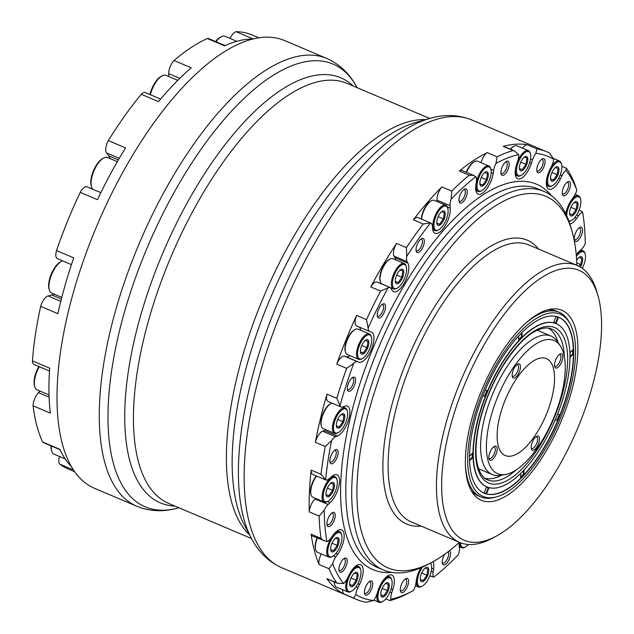 <?xml version="1.0" encoding="UTF-8"?>
<svg xmlns="http://www.w3.org/2000/svg" width="634" height="634" viewBox="0 0 634 634"><rect width="100%" height="100%" fill="white"/><g stroke="black" fill="none" stroke-linecap="round" stroke-linejoin="round"><path stroke-width="0.95" d="M505.774 474.391A72.324 29.877 113 0 0 553.331 418.741A72.324 29.877 113 0 0 560.282 345.871A72.324 29.877 113 0 0 514.863 365.422A72.324 29.877 113 0 0 486.714 439.433A72.324 29.877 113 0 0 505.774 474.391L500.765 475.302A75.216 31.074 -67 0 1 492.246 474.541A75.216 31.074 -67 0 1 510.219 361.974A75.216 31.074 -67 0 1 550.994 336.044L538.67 330.813A75.216 31.074 113 0 0 537.228 330.306M557.928 342.336A81.485 33.665 113 0 0 548.172 328.087M486.769 393.698A88.673 36.629 113 0 0 486.991 486.928A88.673 36.629 113 0 0 556.478 416.879A88.673 36.629 113 0 0 556.248 323.657A88.673 36.629 113 0 0 486.769 393.698M482.728 392.359A98.952 40.877 113 0 0 496.168 496.953A98.952 40.877 113 0 0 560.511 418.226A98.952 40.877 113 0 0 569.831 323.285A98.952 40.877 113 0 0 482.728 392.359M465.427 464.968A100.291 41.432 113 0 0 480.778 496.905A100.291 41.432 113 0 0 494.14 497.476L496.168 496.953M484.075 392.803A95.528 39.466 -67 0 1 558.926 317.349A95.528 39.466 -67 0 1 559.164 417.774A95.528 39.466 -67 0 1 484.321 493.236A95.528 39.466 -67 0 1 484.075 392.803M484.178 493.173A95.528 39.466 113 0 0 558.887 417.655A95.528 39.466 113 0 0 558.784 317.285M556.105 323.594A88.673 36.629 113 0 0 555.97 323.538A88.673 36.629 113 0 0 486.484 393.579A88.673 36.629 113 0 0 486.714 486.809A88.673 36.629 113 0 0 486.857 486.864M557.627 413.994L559.917 414.755L557.587 420.469L555.297 419.708M569.863 352.797L573.184 349.374L573.247 353.986L569.95 357.378M556.169 323.189L553.744 322.389L556.073 316.675L558.499 317.483L556.169 323.189L555.614 322.952L557.92 317.293M521.988 332.525L522.051 336.955L518.691 340.426L518.628 336.012M485.264 389.934L487.514 390.679L485.184 396.393L482.934 395.64M469.556 456.234L472.798 452.89L472.861 457.502L469.604 460.855M486.508 487.15L488.933 487.958L486.603 493.664L484.178 492.856L486.508 487.15M523.993 470.04L524.056 474.525L520.696 477.988L520.625 473.479M555.313 419.66L557.024 420.231L559.339 414.565M557.587 420.469L557.024 420.231M569.958 356.562L572.684 353.748L572.629 349.944M573.247 353.986L572.684 353.748M553.767 322.341L555.614 322.952M518.683 339.618L521.489 336.717L521.441 333.072M522.051 336.955L521.489 336.717M482.957 395.6L484.63 396.155L486.936 390.489M485.184 396.393L484.63 396.155M469.58 460.062L472.298 457.265L472.243 453.461M472.861 457.502L472.298 457.265M484.194 492.816L486.04 493.426L488.354 487.76M486.603 493.664L486.04 493.426M520.68 477.188L523.494 474.287L523.438 470.618M524.056 474.525L523.494 474.287M569.831 323.285L568.801 321.462A100.291 41.432 113 0 0 559.101 312.245A100.291 41.432 113 0 0 525.467 323.411M484.566 478.044A81.485 33.665 113 0 0 501.589 475.151M478.551 468.629A75.216 31.074 113 0 0 479.922 469.311L492.246 474.541M566.487 168.335A243.21 100.473 -67 0 1 574.198 182.449L576.829 190.232A239.446 98.92 113 0 0 565.948 170.324L566.487 168.335L561.851 166.267M390.084 600.588L390.901 599.265A239.446 98.92 113 0 0 412.726 590.896L406.093 594.367A243.21 100.473 -67 0 1 390.084 600.588L385.749 598.987M366.254 602.276A243.21 100.473 -67 0 1 356.617 599.487A243.21 100.473 -67 0 1 353.629 598.076L355.817 594.565A239.446 98.92 113 0 0 373.624 600.485L366.254 602.276M326.819 578.644L336.702 582.836A243.21 100.473 -67 0 1 328.991 568.73L332.66 563.618A239.446 98.92 113 0 0 343.549 583.518L337.407 583.24L327.318 578.969A10.033 4.145 -67 0 1 326.819 578.644A243.21 100.473 113 0 0 343.747 593.884L353.629 598.076M311.128 534.208L321.01 538.401A243.21 100.473 -67 0 1 319.132 516.084L324.236 510.148A239.446 98.92 113 0 0 326.882 541.634L312.467 536.063A10.033 4.145 -67 0 1 311.128 534.208A243.21 100.473 113 0 0 319.108 564.537L328.991 568.73M324.236 510.148A10.033 4.145 -67 0 1 328.111 504.505L330.06 502.73A16.294 6.736 113 0 0 338.722 486.896A16.294 6.736 113 0 0 337.019 474.803A16.294 6.736 113 0 0 331.257 476.887L329.308 478.662A10.033 4.145 -67 0 1 325.757 479.938L312.721 474.414A10.033 4.145 -67 0 1 311.183 470.143A243.21 100.473 113 0 0 309.257 511.892L319.132 516.084M311.183 470.143L321.066 474.327A243.21 100.473 -67 0 1 325.258 446.494L331.55 440.606A239.446 98.92 113 0 0 325.638 479.883L321.066 474.327M331.55 440.606A10.033 4.145 -67 0 1 335.624 436.715L337.407 436.026A16.294 6.736 113 0 0 348.296 420.849A16.294 6.736 113 0 0 347.369 406.117A16.294 6.736 113 0 0 344.595 406.22L342.812 406.917A10.033 4.145 -67 0 1 341.1 406.973L328.071 401.449A10.033 4.145 -67 0 1 326.986 394.158A243.21 100.473 113 0 0 315.375 442.302L325.258 446.494M326.986 394.158L336.868 398.35A243.21 100.473 -67 0 1 346.616 368.346L353.724 363.385A239.446 98.92 113 0 0 339.967 405.712L336.868 398.35M356.776 326.027A10.033 4.145 -67 0 1 356.649 325.971A10.033 4.145 -67 0 1 356.625 315.431A243.21 100.473 113 0 0 336.741 364.162L346.616 368.346M356.625 315.431L366.507 319.623A243.21 100.473 -67 0 1 380.638 291.077L388.079 287.804A239.446 98.92 113 0 0 368.14 328.063L366.507 319.623M395.6 259.861A16.294 6.736 113 0 0 394.887 257.705L394.031 256.136A10.033 4.145 -67 0 1 396.527 243.456A243.21 100.473 113 0 0 370.763 286.893L380.638 291.077M396.527 243.456L406.41 247.64A243.21 100.473 -67 0 1 423.219 224L430.478 222.962A239.446 98.92 113 0 0 406.759 256.318L406.41 247.64M437.143 201.549L437.024 200.146A10.033 4.145 -67 0 1 441.874 186.911A243.21 100.473 113 0 0 413.344 219.816L423.219 224M441.874 186.911L451.757 191.096A243.21 100.473 -67 0 1 469.223 175.214L473.527 175.388L475.809 176.696A239.446 98.92 113 0 0 451.162 199.116L451.757 191.096M481.048 162.684A10.033 4.145 -67 0 1 487.213 152.612A243.21 100.473 113 0 0 459.341 171.022L469.223 175.214M487.213 152.612L497.088 156.804A243.21 100.473 -67 0 1 513.096 150.583L514.332 150.876L518.596 154.577A239.446 98.92 113 0 0 496.002 163.358L497.088 156.804M522.567 148.197A10.033 4.145 -67 0 1 527.052 144.71A243.21 100.473 113 0 0 503.222 146.391L513.096 150.583M527.052 144.71L536.935 148.903A243.21 100.473 -67 0 1 546.563 151.685A243.21 100.473 -67 0 1 549.559 153.095L553.68 159.285A239.446 98.92 113 0 0 535.865 153.357L536.935 148.903M281.456 39.379A243.21 100.473 -67 0 1 284.579 40.56L326.843 58.486A243.21 100.473 -67 0 0 323.728 57.314A243.21 100.473 -67 0 0 137.816 246.872A243.21 100.473 -67 0 0 136.904 506.289L94.632 488.362A243.21 100.473 -67 0 1 95.552 228.945A243.21 100.473 -67 0 1 281.456 39.379M559.101 312.245L556.581 311.175A100.291 41.432 113 0 0 555.297 310.692A100.291 41.432 113 0 0 547.673 309.844M471.102 490.359A100.291 41.432 113 0 0 478.25 495.836L480.778 496.905M429.812 575.846L433.688 577.154A239.446 98.92 113 0 0 458.327 554.734A10.033 4.145 -67 0 0 459.428 548.172L459.222 545.684A16.294 6.736 113 0 1 459.278 542.419M412.726 590.896A239.446 98.92 113 0 0 413.487 590.492A10.033 4.145 -67 0 0 415.864 583.502L416.332 580.395A16.294 6.736 113 0 1 420.913 567.771M337.407 583.24L336.702 582.836M323.72 540.834L321.01 538.401M576.251 254.813A16.294 6.736 113 0 1 579.428 251.119L581.378 249.344A10.033 4.145 -67 0 0 585.253 243.702A239.446 98.92 113 0 0 582.614 212.216L582.218 211.502L579.048 210.163M466.228 541.032A146.676 60.595 113 0 0 495.883 536.364A146.676 60.595 113 0 0 577.4 428.949A146.676 60.595 113 0 0 597.973 295.682A146.676 60.595 113 0 0 479.605 352.876A146.676 60.595 113 0 0 466.228 541.032M482.648 500.789A103.191 42.629 -67 0 1 472.457 492.61A103.191 42.629 -67 0 1 482.379 388.642A103.191 42.629 -67 0 1 550.233 309.249A103.191 42.629 -67 0 1 566.416 407.646A103.191 42.629 -67 0 1 482.648 500.789M495.883 536.364L492.063 538.385A150.44 62.148 -67 0 1 461.655 543.179A150.44 62.148 -67 0 1 459.721 542.45A150.44 62.148 -67 0 1 460.292 381.985A150.44 62.148 -67 0 1 575.284 264.727A150.44 62.148 -67 0 1 577.209 265.456A150.44 62.148 -67 0 1 596.776 291.537L597.973 295.682M576.885 265.321A201.842 83.379 113 0 0 572.026 231.283A201.842 83.379 113 0 0 543.195 195.32A201.842 83.379 113 0 0 372.974 396.908A201.842 83.379 113 0 0 431.548 562.477A201.842 83.379 113 0 0 459.396 542.308M431.548 562.477L427.736 564.498A205.598 84.932 -67 0 1 383.53 570.045A205.598 84.932 -67 0 1 384.299 350.745A205.598 84.932 -67 0 1 541.46 190.501A205.598 84.932 -67 0 1 544.099 191.492A205.598 84.932 -67 0 1 570.83 227.131L572.026 231.283M569.903 224.095A16.294 6.736 113 0 0 576.678 218.358L578.557 215.718A10.033 4.145 -67 0 1 582.614 212.216M576.829 190.232A10.033 4.145 -67 0 1 573.619 196.944L571.741 199.583A16.294 6.736 113 0 0 565.742 213.729M553.68 159.285A10.033 4.145 -67 0 1 551.517 166.251L549.94 169.436A16.294 6.736 113 0 0 548.814 189.162A16.294 6.736 113 0 0 560.416 178.875L562.001 175.681A10.033 4.145 -67 0 1 565.948 170.324M518.596 154.577A10.033 4.145 -67 0 1 517.748 160.973L516.655 164.317A16.294 6.736 113 0 0 517.669 178.804A16.294 6.736 113 0 0 531.411 163.279L532.505 159.927A10.033 4.145 -67 0 1 535.865 153.357M475.809 176.696A10.033 4.145 -67 0 1 476.372 181.736L475.904 184.843A16.294 6.736 113 0 0 478.171 194.147A16.294 6.736 113 0 0 486.857 188.734A16.294 6.736 113 0 0 493.157 173.447L493.624 170.34A10.033 4.145 -67 0 1 496.002 163.358M430.478 222.962A10.033 4.145 -67 0 1 430.874 223.081A10.033 4.145 -67 0 1 432.396 226.045L432.602 228.533A16.294 6.736 113 0 0 435.075 233.352A16.294 6.736 113 0 0 445.219 225.736A16.294 6.736 113 0 0 450.267 208.166L450.061 205.678A10.033 4.145 -67 0 1 451.162 199.116M388.079 287.804A10.033 4.145 -67 0 1 390.116 287.59A10.033 4.145 -67 0 1 391.115 288.549L391.971 290.126A16.294 6.736 113 0 0 393.579 291.688A16.294 6.736 113 0 0 405.071 281.639A16.294 6.736 113 0 0 407.924 263.237L407.06 261.66A10.033 4.145 -67 0 1 406.759 256.318M353.724 363.385A10.033 4.145 -67 0 1 357.505 361.713L358.907 362.188A16.294 6.736 113 0 0 371.365 349.485A16.294 6.736 113 0 0 371.429 332.097A16.294 6.736 113 0 0 371.223 332.018L369.812 331.55A10.033 4.145 -67 0 1 369.685 331.503A10.033 4.145 -67 0 1 368.14 328.063M341.1 406.973A10.033 4.145 -67 0 1 339.967 405.712M332.66 563.618A10.033 4.145 -67 0 1 335.869 556.906L337.748 554.267A16.294 6.736 113 0 0 341.647 529.873A16.294 6.736 113 0 0 332.81 535.492L330.932 538.131A10.033 4.145 -67 0 1 326.882 541.634M355.817 594.565A10.033 4.145 -67 0 1 357.972 587.599L359.549 584.413A16.294 6.736 113 0 0 360.675 564.688A16.294 6.736 113 0 0 349.072 574.975L347.495 578.16A10.033 4.145 -67 0 1 343.549 583.518M390.901 599.265A10.033 4.145 -67 0 1 391.749 592.877L392.834 589.533A16.294 6.736 113 0 0 391.82 575.046A16.294 6.736 113 0 0 378.078 590.571L376.992 593.923A10.033 4.145 -67 0 1 373.624 600.485M433.688 577.154A10.033 4.145 -67 0 1 433.117 572.114L433.585 569.007A16.294 6.736 113 0 0 433.117 561.621M444.672 554.274A7.648 3.162 113 0 0 442.397 563.563A7.648 3.162 113 0 0 443.491 564.926A7.648 3.162 113 0 0 449.355 558.926A7.648 3.162 113 0 0 449.332 550.795M401.552 592.624A7.648 3.162 113 0 0 408.003 584.984A7.648 3.162 113 0 0 405.784 578.715A7.648 3.162 113 0 0 401.536 584.31A7.648 3.162 113 0 0 400.466 591.26A7.648 3.162 113 0 0 401.552 592.624M365.683 595.16A7.648 3.162 113 0 0 372.134 587.52A7.648 3.162 113 0 0 369.915 581.243A7.648 3.162 113 0 0 365.667 586.846A7.648 3.162 113 0 0 364.598 593.796A7.648 3.162 113 0 0 365.683 595.16M340.212 572.225A7.648 3.162 113 0 0 346.663 564.585A7.648 3.162 113 0 0 344.444 558.308A7.648 3.162 113 0 0 340.189 563.911A7.648 3.162 113 0 0 339.119 570.862A7.648 3.162 113 0 0 340.212 572.225M328.198 526.585A7.648 3.162 113 0 0 334.649 518.953A7.648 3.162 113 0 0 332.43 512.676A7.648 3.162 113 0 0 328.182 518.279A7.648 3.162 113 0 0 327.112 525.221A7.648 3.162 113 0 0 328.198 526.585M331.106 463.755A7.648 3.162 113 0 0 337.557 456.115A7.648 3.162 113 0 0 335.338 449.839A7.648 3.162 113 0 0 331.091 455.442A7.648 3.162 113 0 0 330.013 462.392A7.648 3.162 113 0 0 331.106 463.755M348.581 391.297A7.648 3.162 113 0 0 355.024 383.665A7.648 3.162 113 0 0 352.805 377.388A7.648 3.162 113 0 0 348.557 382.991A7.648 3.162 113 0 0 347.487 389.934A7.648 3.162 113 0 0 348.581 391.297M378.506 317.967A7.648 3.162 113 0 0 384.957 310.327A7.648 3.162 113 0 0 382.738 304.058A7.648 3.162 113 0 0 378.482 309.654A7.648 3.162 113 0 0 377.412 316.604A7.648 3.162 113 0 0 378.506 317.967M417.275 252.594A7.648 3.162 113 0 0 423.726 244.962A7.648 3.162 113 0 0 421.507 238.685A7.648 3.162 113 0 0 417.259 244.288A7.648 3.162 113 0 0 416.189 251.23A7.648 3.162 113 0 0 417.275 252.594M460.221 203.078A7.648 3.162 113 0 0 466.672 195.438A7.648 3.162 113 0 0 464.453 189.17A7.648 3.162 113 0 0 460.205 194.765A7.648 3.162 113 0 0 459.135 201.715A7.648 3.162 113 0 0 460.221 203.078M502.16 175.38A7.648 3.162 113 0 0 508.611 167.741A7.648 3.162 113 0 0 506.392 161.472A7.648 3.162 113 0 0 502.136 167.067A7.648 3.162 113 0 0 501.066 174.017A7.648 3.162 113 0 0 502.16 175.38M538.028 172.844A7.648 3.162 113 0 0 544.479 165.205A7.648 3.162 113 0 0 542.26 158.936A7.648 3.162 113 0 0 538.004 164.531A7.648 3.162 113 0 0 536.935 171.481A7.648 3.162 113 0 0 538.028 172.844M563.507 195.779A7.648 3.162 113 0 0 569.95 188.139A7.648 3.162 113 0 0 567.731 181.871A7.648 3.162 113 0 0 563.483 187.466A7.648 3.162 113 0 0 562.413 194.416A7.648 3.162 113 0 0 563.507 195.779M575.514 241.419A7.648 3.162 113 0 0 581.964 233.78A7.648 3.162 113 0 0 579.745 227.503A7.648 3.162 113 0 0 575.49 233.106A7.648 3.162 113 0 0 574.42 240.056A7.648 3.162 113 0 0 575.514 241.419M510.283 149.156A13.037 5.389 -67 0 1 513.286 146.62L514.055 146.216A13.789 5.698 -67 0 1 517.019 145.844L528.368 150.654A13.789 5.698 -67 0 1 530.159 153.048L530.404 153.88A13.037 5.389 -67 0 1 528.74 165.323A13.037 5.389 -67 0 1 521.33 175.269A13.037 5.389 -67 0 1 518.66 161.519A13.037 5.389 -67 0 1 530.404 153.88M503.222 146.391A10.033 4.145 -67 0 1 504.093 146.533L514.332 150.876M466.22 172.29A13.037 5.389 -67 0 1 473.788 161.971L474.549 161.567A13.789 5.698 -67 0 1 477.513 161.195L488.869 166.005A13.789 5.698 -67 0 1 490.661 168.398L490.898 169.223A13.037 5.389 -67 0 1 489.234 180.674A13.037 5.389 -67 0 1 481.824 190.62A13.037 5.389 -67 0 1 479.153 176.862A13.037 5.389 -67 0 1 490.898 169.223M459.341 171.022A10.033 4.145 -67 0 1 461.948 170.483L473.527 175.388M421.325 219.031A13.037 5.389 -67 0 1 430.692 201.168L431.453 200.764A13.789 5.698 -67 0 1 434.417 200.392L445.773 205.21A13.789 5.698 -67 0 1 447.564 207.603L447.802 208.428A13.037 5.389 -67 0 1 446.138 219.879A13.037 5.389 -67 0 1 438.728 229.825A13.037 5.389 -67 0 1 436.057 216.067A13.037 5.389 -67 0 1 447.802 208.428M413.344 219.816A10.033 4.145 -67 0 1 417.846 217.549L430.874 223.081M397.241 288.153L396.472 288.557A13.789 5.698 -67 0 1 393.508 288.93L382.159 284.119A13.789 5.698 -67 0 1 380.368 281.726L380.131 280.894A13.037 5.389 -67 0 1 381.953 269.054A13.037 5.389 -67 0 1 389.205 259.504L389.965 259.1A13.789 5.698 -67 0 1 392.929 258.727L404.278 263.538A13.789 5.698 -67 0 1 406.077 265.931L406.315 266.763A13.037 5.389 -67 0 1 404.651 278.207A13.037 5.389 -67 0 1 397.241 288.153A13.037 5.389 -67 0 1 394.57 274.403A13.037 5.389 -67 0 1 406.315 266.763M370.763 286.893A10.033 4.145 -67 0 1 377.087 282.059L390.116 287.59M362.355 358.575L361.594 358.979A13.789 5.698 -67 0 1 358.63 359.351L347.281 354.541A13.789 5.698 -67 0 1 345.482 352.147L345.245 351.315A13.037 5.389 -67 0 1 347.075 339.467A13.037 5.389 -67 0 1 354.319 329.926L355.088 329.522A13.789 5.698 -67 0 1 358.051 329.149L369.4 333.959A13.789 5.698 -67 0 1 371.191 336.353L371.429 337.185A13.037 5.389 -67 0 1 369.773 348.629A13.037 5.389 -67 0 1 362.355 358.575A13.037 5.389 -67 0 1 359.684 344.817A13.037 5.389 -67 0 1 371.429 337.185M336.741 364.162A10.033 4.145 -67 0 1 344.468 356.189L345.879 356.657A16.294 6.736 113 0 0 349.952 355.674M360.722 330.282A16.294 6.736 113 0 0 359.137 327.025M338.294 432.594A13.037 5.389 -67 0 1 335.624 418.836A13.037 5.389 -67 0 1 347.369 411.197A13.037 5.389 -67 0 1 345.704 422.648A13.037 5.389 -67 0 1 338.294 432.594L337.534 432.998A13.789 5.698 -67 0 1 334.57 433.371L323.213 428.552A13.789 5.698 -67 0 1 321.422 426.167L321.184 425.335A13.037 5.389 -67 0 1 323.007 413.487A13.037 5.389 -67 0 1 330.259 403.937L331.019 403.533A13.789 5.698 -67 0 1 332.018 403.121M315.375 442.302A10.033 4.145 -67 0 1 322.587 431.191L324.378 430.494A16.294 6.736 113 0 0 325.884 429.686M327.952 501.28A13.037 5.389 -67 0 1 325.282 487.522A13.037 5.389 -67 0 1 337.026 479.883A13.037 5.389 -67 0 1 335.362 491.334A13.037 5.389 -67 0 1 327.952 501.28L327.184 501.684A13.789 5.698 -67 0 1 324.22 502.057L312.871 497.238A13.789 5.698 -67 0 1 311.08 494.853L310.834 494.021A13.037 5.389 -67 0 1 316.287 475.92M309.257 511.892A10.033 4.145 -67 0 1 315.074 498.974L315.677 498.435M332.573 556.351A13.037 5.389 -67 0 1 329.902 542.601A13.037 5.389 -67 0 1 341.647 534.961A13.037 5.389 -67 0 1 339.983 546.405A13.037 5.389 -67 0 1 332.573 556.351L331.812 556.755A13.789 5.698 -67 0 1 328.84 557.127L317.491 552.317A13.789 5.698 -67 0 1 315.7 549.924L315.463 549.092A13.037 5.389 -67 0 1 316.992 537.981M319.108 564.537A10.033 4.145 -67 0 1 321.295 553.926M351.601 591.165A13.037 5.389 -67 0 1 348.93 577.415A13.037 5.389 -67 0 1 360.675 569.776A13.037 5.389 -67 0 1 359.018 581.219A13.037 5.389 -67 0 1 351.601 591.165L350.84 591.57A13.789 5.698 -67 0 1 347.876 591.942L336.527 587.132A13.789 5.698 -67 0 1 334.728 584.738L334.49 583.906A13.037 5.389 -67 0 1 334.181 581.877M343.747 593.884A10.033 4.145 -67 0 1 342.717 589.755M574.261 239.153A6.269 2.591 113 0 0 574.8 239.62A6.269 2.591 113 0 0 574.88 239.652A6.269 2.591 113 0 0 579.666 234.762A6.269 2.591 113 0 0 579.69 228.074A6.269 2.591 113 0 0 578.985 228.01M562.247 193.521A6.269 2.591 113 0 0 562.786 193.98A6.269 2.591 113 0 0 562.865 194.012A6.269 2.591 113 0 0 567.66 189.13A6.269 2.591 113 0 0 567.684 182.441A6.269 2.591 113 0 0 566.978 182.378M536.776 170.586A6.269 2.591 113 0 0 537.315 171.045A6.269 2.591 113 0 0 537.394 171.077A6.269 2.591 113 0 0 542.181 166.195A6.269 2.591 113 0 0 542.205 159.506A6.269 2.591 113 0 0 541.499 159.443M500.908 173.122A6.269 2.591 113 0 0 501.446 173.581A6.269 2.591 113 0 0 501.526 173.613A6.269 2.591 113 0 0 506.312 168.731A6.269 2.591 113 0 0 506.336 162.042A6.269 2.591 113 0 0 505.631 161.979M458.968 200.82A6.269 2.591 113 0 0 459.507 201.279A6.269 2.591 113 0 0 459.587 201.311A6.269 2.591 113 0 0 464.381 196.429A6.269 2.591 113 0 0 464.405 189.74A6.269 2.591 113 0 0 463.7 189.677M416.023 250.335A6.269 2.591 113 0 0 416.562 250.802A6.269 2.591 113 0 0 416.641 250.834A6.269 2.591 113 0 0 421.436 245.944A6.269 2.591 113 0 0 421.459 239.256A6.269 2.591 113 0 0 420.754 239.192M377.254 315.708A6.269 2.591 113 0 0 377.785 316.168A6.269 2.591 113 0 0 377.872 316.2A6.269 2.591 113 0 0 382.659 311.31A6.269 2.591 113 0 0 382.682 304.629A6.269 2.591 113 0 0 381.977 304.566M347.321 389.038A6.269 2.591 113 0 0 347.86 389.506A6.269 2.591 113 0 0 347.939 389.53A6.269 2.591 113 0 0 352.734 384.648A6.269 2.591 113 0 0 352.758 377.959A6.269 2.591 113 0 0 352.052 377.896M329.854 461.489A6.269 2.591 113 0 0 330.393 461.956A6.269 2.591 113 0 0 330.472 461.988A6.269 2.591 113 0 0 335.267 457.098A6.269 2.591 113 0 0 335.291 450.417A6.269 2.591 113 0 0 334.578 450.354M326.946 524.326A6.269 2.591 113 0 0 327.485 524.793A6.269 2.591 113 0 0 327.564 524.817A6.269 2.591 113 0 0 332.359 519.935A6.269 2.591 113 0 0 332.382 513.247A6.269 2.591 113 0 0 331.677 513.183M338.96 569.966A6.269 2.591 113 0 0 339.499 570.426A6.269 2.591 113 0 0 339.578 570.457A6.269 2.591 113 0 0 344.365 565.568A6.269 2.591 113 0 0 344.389 558.887A6.269 2.591 113 0 0 343.683 558.823M364.431 592.893A6.269 2.591 113 0 0 364.97 593.361A6.269 2.591 113 0 0 365.049 593.392A6.269 2.591 113 0 0 369.844 588.503A6.269 2.591 113 0 0 369.868 581.822A6.269 2.591 113 0 0 369.162 581.758M400.3 590.365A6.269 2.591 113 0 0 400.839 590.825A6.269 2.591 113 0 0 400.918 590.856A6.269 2.591 113 0 0 405.712 585.967A6.269 2.591 113 0 0 405.736 579.286A6.269 2.591 113 0 0 405.031 579.222M442.239 562.667A6.269 2.591 113 0 0 442.778 563.127A6.269 2.591 113 0 0 442.857 563.158A6.269 2.591 113 0 0 447.453 558.712A6.269 2.591 113 0 0 448.008 551.81M576.258 254.892A13.789 5.698 -67 0 1 583.169 250.898A13.789 5.698 -67 0 1 584.96 253.291L585.198 254.123A13.037 5.389 -67 0 1 583.542 265.567A13.037 5.389 -67 0 1 582.266 268.301M576.393 256.421A13.037 5.389 -67 0 1 585.198 254.123M580.403 267.08A7.782 3.218 113 0 0 582.638 259.147A7.782 3.218 113 0 0 579.777 256.913A7.782 3.218 113 0 0 576.655 260.257M578.747 266.169L580.799 264.616L581.75 258.339L578.905 257.396M576.797 262.912L580.799 264.616M566.685 215.726A13.037 5.389 -67 0 1 572.795 200.011A13.037 5.389 -67 0 1 580.578 199.044A13.037 5.389 -67 0 1 578.913 210.496A13.037 5.389 -67 0 1 571.503 220.442L570.743 220.846A13.789 5.698 -67 0 1 568.983 221.401M565.797 213.832A13.789 5.698 -67 0 1 566.035 212.342M570.957 200.74A13.789 5.698 -67 0 1 578.549 195.827A13.789 5.698 -67 0 1 580.34 198.22L580.578 199.044M571.503 220.442A13.037 5.389 -67 0 1 568.769 220.822M570.854 215.988A7.782 3.218 113 0 0 577.415 208.221A7.782 3.218 113 0 0 575.157 201.834A7.782 3.218 113 0 0 570.83 207.532A7.782 3.218 113 0 0 569.744 214.601A7.782 3.218 113 0 0 570.854 215.988M569.546 213.927L572.391 214.871L576.179 209.545L577.122 203.268L574.277 202.325M569.601 213.896L570.156 214.054M570.925 207.318L576.179 209.545M569.578 213.674L572.391 214.871M552.476 185.627A13.037 5.389 -67 0 1 549.805 171.869A13.037 5.389 -67 0 1 561.55 164.23A13.037 5.389 -67 0 1 559.885 175.681A13.037 5.389 -67 0 1 552.476 185.627L551.707 186.031A13.789 5.698 -67 0 1 548.743 186.404A13.789 5.698 -67 0 1 547.007 177.528M550.867 167.558A13.789 5.698 -67 0 1 559.513 161.012A13.789 5.698 -67 0 1 561.304 163.406L561.55 164.23M551.818 181.173A7.782 3.218 113 0 0 558.38 173.407A7.782 3.218 113 0 0 556.129 167.027A7.782 3.218 113 0 0 551.802 172.717A7.782 3.218 113 0 0 550.708 179.794A7.782 3.218 113 0 0 551.818 181.173M550.518 179.113L553.363 180.056L557.151 174.73L558.094 168.454L555.249 167.511M550.566 179.089L551.128 179.24M551.897 172.503L557.151 174.73M550.542 178.867L553.363 180.056M510.56 149.275A13.789 5.698 -67 0 1 514.055 146.216M521.33 175.269L520.562 175.673A13.789 5.698 -67 0 1 517.598 176.046A13.789 5.698 -67 0 1 515.862 167.17M517.534 161.615A13.789 5.698 -67 0 1 528.368 150.654M520.673 170.823A7.782 3.218 113 0 0 527.234 163.049A7.782 3.218 113 0 0 524.984 156.669A7.782 3.218 113 0 0 520.657 162.367A7.782 3.218 113 0 0 519.563 169.436A7.782 3.218 113 0 0 520.673 170.823M519.373 168.755L522.218 169.698L526.006 164.372L526.949 158.096L524.104 157.153M519.42 168.731L519.983 168.882M520.752 162.145L526.006 164.372M519.397 168.509L522.218 169.698M466.569 172.44A13.789 5.698 -67 0 1 474.549 161.567M481.824 190.62L481.063 191.024A13.789 5.698 -67 0 1 478.099 191.397A13.789 5.698 -67 0 1 478.234 176.474A13.789 5.698 -67 0 1 488.869 166.005M481.174 186.166A7.782 3.218 113 0 0 487.736 178.4A7.782 3.218 113 0 0 485.478 172.012A7.782 3.218 113 0 0 481.151 177.71A7.782 3.218 113 0 0 480.065 184.779A7.782 3.218 113 0 0 481.174 186.166M479.867 184.106L482.712 185.049L486.5 179.723L487.443 173.447L484.598 172.503M479.922 184.074L480.477 184.232M481.246 177.496L486.5 179.723M479.898 183.852L482.712 185.049M421.586 219.142A13.789 5.698 -67 0 1 431.453 200.764M438.728 229.825L437.967 230.229A13.789 5.698 -67 0 1 435.003 230.602A13.789 5.698 -67 0 1 435.138 215.679A13.789 5.698 -67 0 1 445.773 205.21M438.078 225.371A7.782 3.218 113 0 0 444.64 217.605A7.782 3.218 113 0 0 442.381 211.217A7.782 3.218 113 0 0 438.054 216.915A7.782 3.218 113 0 0 436.969 223.984A7.782 3.218 113 0 0 438.078 225.371M436.771 223.311L439.616 224.254L443.404 218.928L444.355 212.652L441.51 211.708M436.826 223.279L437.381 223.437M438.149 216.693L443.404 218.928M436.802 223.057L439.616 224.254M380.368 281.726A13.789 5.698 -67 0 1 382.302 269.196A13.789 5.698 -67 0 1 389.965 259.1M393.508 288.93A13.789 5.698 -67 0 1 393.651 274.007A13.789 5.698 -67 0 1 404.278 263.538M396.591 283.707A7.782 3.218 113 0 0 403.153 275.933A7.782 3.218 113 0 0 400.894 269.553A7.782 3.218 113 0 0 396.567 275.251A7.782 3.218 113 0 0 395.473 282.32A7.782 3.218 113 0 0 396.591 283.707M395.283 281.639L398.128 282.582L401.916 277.256L402.859 270.98L400.014 270.036M395.339 281.615L395.893 281.765M396.662 275.029L401.916 277.256M395.315 281.393L398.128 282.582M345.482 352.147A13.789 5.698 -67 0 1 347.416 339.618A13.789 5.698 -67 0 1 355.088 329.522M358.63 359.351A13.789 5.698 -67 0 1 358.773 344.428A13.789 5.698 -67 0 1 369.4 333.959M361.705 354.129A7.782 3.218 113 0 0 368.267 346.354A7.782 3.218 113 0 0 366.008 339.975A7.782 3.218 113 0 0 361.689 345.673A7.782 3.218 113 0 0 360.595 352.742A7.782 3.218 113 0 0 361.705 354.129M360.397 352.06L363.242 353.003L367.038 347.678L367.982 341.401L365.136 340.458M360.453 352.036L361.008 352.187M361.784 345.451L367.038 347.678M360.429 351.815L363.242 353.003M321.422 426.167A13.789 5.698 -67 0 1 323.356 413.637A13.789 5.698 -67 0 1 331.019 403.533M334.57 433.371A13.789 5.698 -67 0 1 334.704 418.448A13.789 5.698 -67 0 1 345.34 407.979A13.789 5.698 -67 0 1 347.131 410.372L347.369 411.197M337.645 428.14A7.782 3.218 113 0 0 344.207 420.374A7.782 3.218 113 0 0 341.948 413.986A7.782 3.218 113 0 0 337.621 419.684A7.782 3.218 113 0 0 336.535 426.753A7.782 3.218 113 0 0 337.645 428.14M336.337 426.08L339.182 427.023L342.97 421.697L343.913 415.421L341.068 414.477M336.392 426.048L336.947 426.206M337.716 419.47L342.97 421.697M336.369 425.826L339.182 427.023M311.08 494.853A13.789 5.698 -67 0 1 316.58 476.047M324.22 502.057A13.789 5.698 -67 0 1 324.362 487.134A13.789 5.698 -67 0 1 334.99 476.665A13.789 5.698 -67 0 1 336.781 479.058L337.026 479.883M327.303 496.826A7.782 3.218 113 0 0 333.864 489.06A7.782 3.218 113 0 0 331.606 482.68A7.782 3.218 113 0 0 327.279 488.37A7.782 3.218 113 0 0 326.185 495.447A7.782 3.218 113 0 0 327.303 496.826M325.995 494.766L328.84 495.709L332.628 490.383L333.571 484.107L330.726 483.163M326.042 494.742L326.605 494.892M327.374 488.156L332.628 490.383M326.019 494.52L328.84 495.709M315.7 549.924A13.789 5.698 -67 0 1 317.333 538.123M328.84 557.127A13.789 5.698 -67 0 1 328.983 542.213A13.789 5.698 -67 0 1 339.61 531.736A13.789 5.698 -67 0 1 341.409 534.129L341.647 534.961M331.923 551.905A7.782 3.218 113 0 0 338.485 544.13A7.782 3.218 113 0 0 336.226 537.751A7.782 3.218 113 0 0 331.899 543.449A7.782 3.218 113 0 0 330.805 550.518A7.782 3.218 113 0 0 331.923 551.905M330.615 549.837L333.46 550.78L337.248 545.454L338.191 539.177L335.346 538.234M330.671 549.813L331.225 549.963M331.994 543.227L337.248 545.454M330.647 549.591L333.46 550.78M334.728 584.738A13.789 5.698 -67 0 1 334.395 581.964M347.876 591.942A13.789 5.698 -67 0 1 347.797 577.542M351.054 571.472A13.789 5.698 -67 0 1 358.646 566.55A13.789 5.698 -67 0 1 360.437 568.944L360.675 569.776M350.951 586.719A7.782 3.218 113 0 0 357.513 578.945A7.782 3.218 113 0 0 355.254 572.565A7.782 3.218 113 0 0 350.935 578.263A7.782 3.218 113 0 0 349.841 585.333A7.782 3.218 113 0 0 350.951 586.719M349.643 584.651L352.488 585.594L356.284 580.269L357.227 573.992L354.382 573.049M349.699 584.627L350.253 584.778M351.03 578.042L356.284 580.269M349.675 584.405L352.488 585.594M382.746 601.523A13.037 5.389 -67 0 1 380.075 587.766A13.037 5.389 -67 0 1 391.82 580.126A13.037 5.389 -67 0 1 390.164 591.577A13.037 5.389 -67 0 1 382.746 601.523L381.985 601.928A13.789 5.698 -67 0 1 379.021 602.3A13.789 5.698 -67 0 1 377.547 592.211M382.199 581.822A13.789 5.698 -67 0 1 389.791 576.908A13.789 5.698 -67 0 1 391.582 579.302L391.82 580.126M382.096 597.069A7.782 3.218 113 0 0 388.658 589.303A7.782 3.218 113 0 0 386.399 582.915A7.782 3.218 113 0 0 382.08 588.614A7.782 3.218 113 0 0 380.986 595.683A7.782 3.218 113 0 0 382.096 597.069M380.788 595.009L383.633 595.952L387.429 590.626L388.373 584.35L385.527 583.407M380.844 594.977L381.399 595.136M382.175 588.4L387.429 590.626M380.82 594.755L383.633 595.952M430.415 563.071A13.037 5.389 -67 0 1 431.326 564.783A13.037 5.389 -67 0 1 429.662 576.227A13.037 5.389 -67 0 1 422.252 586.173L421.491 586.577A13.789 5.698 -67 0 1 418.519 586.949A13.789 5.698 -67 0 1 416.784 578.081M430.684 562.929A13.789 5.698 -67 0 1 431.088 563.951L431.326 564.783M422.252 586.173A13.037 5.389 -67 0 1 417.434 581.449A13.037 5.389 -67 0 1 422.537 567.058M421.602 581.727A7.782 3.218 113 0 0 428.164 573.952A7.782 3.218 113 0 0 425.905 567.573A7.782 3.218 113 0 0 421.578 573.271A7.782 3.218 113 0 0 420.485 580.34A7.782 3.218 113 0 0 421.602 581.727M420.294 579.658L423.14 580.601L426.928 575.276L427.871 568.999L425.026 568.056M420.35 579.635L420.905 579.785M421.673 573.049L426.928 575.276M420.326 579.413L423.14 580.601M468.304 544.479A13.037 5.389 -67 0 1 465.348 546.968L464.579 547.372A13.789 5.698 -67 0 1 461.615 547.744A13.789 5.698 -67 0 1 459.491 542.347M465.348 546.968A13.037 5.389 -67 0 1 460.53 542.775M488.862 458.033A6.269 2.591 113 0 0 489.4 458.493A6.269 2.591 113 0 0 494.235 453.738A6.269 2.591 113 0 0 494.298 446.954A6.269 2.591 113 0 0 493.593 446.891M531.181 447.992A6.269 2.591 113 0 0 531.72 448.452A6.269 2.591 113 0 0 536.554 443.697A6.269 2.591 113 0 0 536.618 436.913A6.269 2.591 113 0 0 535.912 436.85M554.504 365.747A6.269 2.591 113 0 0 555.043 366.214A6.269 2.591 113 0 0 559.877 361.451A6.269 2.591 113 0 0 559.941 354.668A6.269 2.591 113 0 0 559.228 354.604M512.185 375.788A6.269 2.591 113 0 0 512.724 376.255A6.269 2.591 113 0 0 517.55 371.492A6.269 2.591 113 0 0 517.621 364.716A6.269 2.591 113 0 0 516.908 364.645M533.804 437.397A52.654 21.754 -67 0 1 505.266 455.545A52.654 21.754 -67 0 1 505.797 398.58A52.654 21.754 -67 0 1 546.389 358.598A52.654 21.754 -67 0 1 533.804 437.397M515.165 366.571A7.648 3.162 113 0 0 512.343 376.691A7.648 3.162 113 0 0 519.238 372.206A7.648 3.162 113 0 0 517.669 364.138A7.648 3.162 113 0 0 515.165 366.571M557.484 356.53A7.648 3.162 113 0 0 554.663 366.65A7.648 3.162 113 0 0 561.558 362.165A7.648 3.162 113 0 0 559.988 354.097A7.648 3.162 113 0 0 557.484 356.53M534.169 438.768A7.648 3.162 113 0 0 531.347 448.888A7.648 3.162 113 0 0 538.234 444.41A7.648 3.162 113 0 0 536.665 436.343A7.648 3.162 113 0 0 534.169 438.768M491.849 448.809A7.648 3.162 113 0 0 489.028 458.929A7.648 3.162 113 0 0 495.915 454.451A7.648 3.162 113 0 0 494.346 446.384A7.648 3.162 113 0 0 491.849 448.809M550.994 336.044A75.216 31.074 -67 0 1 557.46 341.639L560.282 345.871M59.517 456.472A10.033 4.145 113 0 0 59.604 464.033L73.496 469.929M71.452 466.616A235.689 97.367 113 0 1 59.873 449.34L42.636 442.025A10.033 4.145 113 0 0 43.405 442.635L60.04 449.688M40.013 391.091L38.468 392.684A10.033 4.145 113 0 0 33.111 405.815L50.348 413.122A235.689 97.367 113 0 1 49.69 368.188L32.453 360.873A10.033 4.145 113 0 0 34.006 364.471L49.5 371.041M54.072 294.128A20.058 8.29 -67 0 1 51.956 295.008L48.089 295.927A10.033 4.145 113 0 0 40.663 306.373L57.9 313.679A235.689 97.367 113 0 1 73.734 257.856L56.497 250.541A10.033 4.145 113 0 0 57.369 258.64L71.452 264.616M100.854 192.673L86.985 186.784A10.033 4.145 113 0 0 80.241 192.356L97.477 199.662A235.689 97.367 113 0 1 125.556 147.904L108.319 140.597A10.033 4.145 113 0 0 106.464 152.889L108.747 155.853A20.058 8.29 -67 0 1 109.936 158.516M160.6 99.07L145.265 92.572A10.033 4.145 113 0 0 141.239 94.308L158.476 101.622A235.689 97.367 113 0 1 191.27 67.806L174.033 60.492A10.033 4.145 113 0 0 168.676 73.623L168.715 76.492M225.086 45.585L208.586 38.587A10.033 4.145 113 0 0 207.31 38.516L224.547 45.83A235.689 97.367 113 0 1 252.831 39.007M253.101 38.943L236.038 31.7A10.033 4.145 113 0 0 230.015 38.428M74.749 471.751L68.139 468.954A235.689 97.367 -67 0 1 59.604 464.033M42.636 442.025A235.689 97.367 -67 0 1 33.111 405.815M32.453 360.873A235.689 97.367 -67 0 1 40.663 306.373M56.497 250.541A235.689 97.367 -67 0 1 80.241 192.356M108.319 140.597A235.689 97.367 -67 0 1 141.239 94.308M174.033 60.492A235.689 97.367 -67 0 1 207.31 38.516M236.038 31.7A235.689 97.367 -67 0 1 252.213 35.005L258.815 37.802M50.997 445.853A16.547 6.839 113 0 0 51.386 449.981L51.703 451.083A17.554 7.251 113 0 0 53.985 454.126L65.223 458.897M51.338 445.995A17.554 7.251 113 0 0 51.703 451.083M38.84 366.523A16.547 6.839 113 0 0 34.474 385.702L34.791 386.803A17.554 7.251 113 0 0 37.073 389.847L49.04 394.919M39.284 366.714A17.554 7.251 113 0 0 34.791 386.803M62.528 260.828A17.554 7.251 113 0 0 61.577 261.256L60.563 261.794A16.547 6.839 113 0 0 51.362 273.912A16.547 6.839 113 0 0 49.04 288.946L49.357 290.055A17.554 7.251 113 0 0 51.639 293.098L61.799 297.401M61.577 261.256A17.554 7.251 113 0 0 51.822 274.102A17.554 7.251 113 0 0 49.357 290.055M117.353 161.662L107.503 157.486A17.554 7.251 113 0 0 103.73 157.953L102.716 158.5A16.547 6.839 113 0 0 93.515 170.617A16.547 6.839 113 0 0 91.193 185.651L91.518 186.753A17.554 7.251 113 0 0 93.087 189.376M103.73 157.953A17.554 7.251 113 0 0 93.975 170.808A17.554 7.251 113 0 0 91.518 186.753M177.75 80.328L165.95 75.319A17.554 7.251 113 0 0 162.169 75.795L161.155 76.334A16.547 6.839 113 0 0 149.949 94.553M162.169 75.795A17.554 7.251 113 0 0 150.377 94.735M236.807 41.305L225.015 36.304A17.554 7.251 113 0 0 221.242 36.78L220.228 37.319A16.547 6.839 113 0 0 215.576 41.551M221.242 36.78A17.554 7.251 113 0 0 215.972 41.717M564.308 356.57A81.945 33.848 113 0 0 550.439 328.571C546.627 327.303 541.904 328.032 536.261 330.774C522.662 336.86 502.358 360.801 488.648 394.308C480.429 414.802 476.213 433.45 475.999 450.251C475.825 472.504 484.891 479.106 486.492 479.328A81.945 33.848 113 0 0 516.258 469.849M488.434 394.253A84.441 34.886 113 0 0 489.733 483.433A84.441 34.886 113 0 0 554.805 416.324A84.441 34.886 113 0 0 553.514 327.144A84.441 34.886 113 0 0 488.434 394.253M546.563 151.685L471.712 119.937A243.21 100.473 113 0 0 284.246 304.605A243.21 100.473 113 0 0 281.773 567.739L356.617 599.487M429.503 118.518L415.611 122.513A230.887 95.377 113 0 0 270.203 298.646A230.887 95.377 113 0 0 244.629 525.61L251.413 538.377A240.492 99.348 -67 0 1 278.049 301.974A240.492 99.348 -67 0 1 429.503 118.518C444.371 114.112 458.437 114.588 471.712 119.937M429.701 118.455L346.941 83.355A228.169 94.26 113 0 0 344.008 82.246A228.169 94.26 113 0 0 169.603 260.083A228.169 94.26 113 0 0 168.747 503.451L251.508 538.559M249.534 534.85A228.169 94.26 -67 0 1 264.006 296.015A228.169 94.26 -67 0 1 425.668 119.62M357.108 87.666A240.492 99.348 113 0 0 329.934 62.901A240.492 99.348 113 0 0 144.584 254.028A240.492 99.348 113 0 0 148.285 508.016A240.492 99.348 113 0 0 178.915 507.771M174.952 506.083A230.887 95.377 -67 0 1 154.775 273.08A230.887 95.377 -67 0 1 337.803 76.659A230.887 95.377 -67 0 1 353.146 85.986M577.209 265.456L528.867 244.954A150.44 62.148 113 0 0 526.933 244.225A150.44 62.148 113 0 0 411.941 361.475A150.44 62.148 113 0 0 411.371 521.941L459.721 542.45M421.095 526.061A154.197 63.701 -67 0 1 401.156 375.447A154.197 63.701 -67 0 1 525.206 239.406A154.197 63.701 -67 0 1 538.583 249.075M544.099 191.492L538.187 188.987A205.598 84.932 113 0 0 535.548 187.989A205.598 84.932 113 0 0 378.387 348.24A205.598 84.932 113 0 0 377.61 567.541L383.53 570.045M391.852 572.431A209.363 86.486 -67 0 1 375.677 570.679A209.363 86.486 -67 0 1 382.873 325.797A209.363 86.486 -67 0 1 551.596 195.819M574.8 217.557L576.678 218.358M558.744 178.162L560.416 178.875M529.715 162.558L531.411 163.279M491.199 172.622L493.157 173.447M447.319 206.914L450.267 208.166M394.887 257.705L407.924 263.237M345.879 356.657L358.907 362.188M324.378 430.494L337.407 436.026M327.366 501.589L330.06 502.73M335.869 553.466L337.748 554.267M357.877 583.7L359.549 584.413M391.138 588.812L392.834 589.533M431.627 568.175L433.585 569.007M431.199 571.297L433.117 572.114M389.934 592.108L391.749 592.877M356.039 586.775L357.972 587.599M333.381 555.852L335.869 556.906M315.074 498.974L328.111 504.505M322.587 431.191L335.624 436.715M344.468 356.189L357.505 361.713M394.031 256.136L407.06 261.66M437.024 200.146L450.061 205.678M490.882 169.183L493.624 170.34M530.507 159.086L532.505 159.927M560.187 174.913L562.001 175.681M576.678 214.918L578.557 215.718M49.111 397.201L38.468 392.684M60.809 301.324L48.089 295.927M61.387 299.01L51.956 295.008M119.287 158.326L106.464 152.889M118.352 159.927L108.747 155.853M179.771 78.331L168.676 73.623M179.113 507.707C165.846 511.63 153.127 511.67 140.954 507.818L136.904 506.289M357.204 87.849C350.039 74.099 339.919 64.319 326.843 58.486M251.413 538.377C258.577 552.127 268.697 561.906 281.773 567.739M356.649 325.971L369.685 331.503M583.169 250.898L580.784 249.891M578.549 195.827L575.165 194.392M559.513 161.012L553.197 158.334M548.743 186.404L546.492 185.453M517.598 176.046L515.347 175.095M478.099 191.397L475.841 190.438M435.003 230.602L432.753 229.643M345.34 407.979L342.82 406.909M334.99 476.665L332.739 475.714M339.61 531.736L337.359 530.785M358.646 566.55L356.395 565.599M389.791 576.908L387.54 575.957M379.021 602.3L373.894 600.129M418.519 586.949L415.413 585.634M461.615 547.744L459.309 546.77"/></g></svg>
